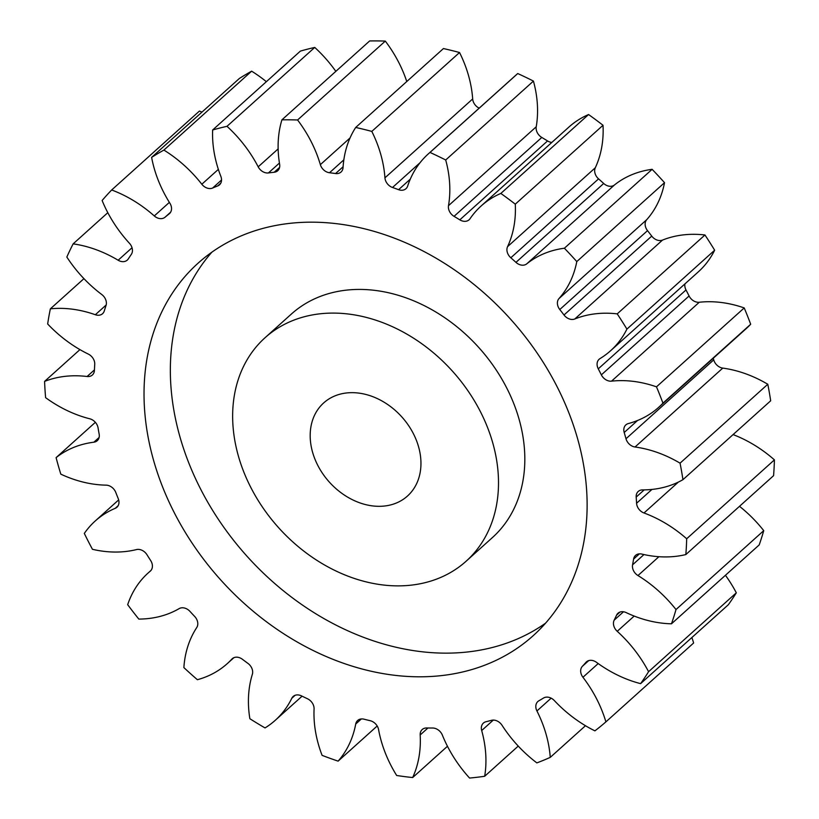 <?xml version="1.0" encoding="UTF-8"?>
<svg xmlns="http://www.w3.org/2000/svg" width="819" height="819" viewBox="0 0 819 819"><rect width="100%" height="100%" fill="white"/><g stroke="black" fill="none" stroke-linecap="round" stroke-linejoin="round"><path stroke-width="1.23" d="M490.223 434.787A150.317 116.984 -132 0 0 265.059 337.715A150.317 116.984 -132 0 0 240.929 464.189A150.317 116.984 -132 0 0 466.083 561.261A150.317 116.984 -132 0 0 490.223 434.787M265.059 337.715L291.38 314.046A150.317 116.984 48 0 1 516.543 411.118A150.317 116.984 48 0 1 492.403 537.592L466.083 561.261M545.556 623.177A250.532 194.973 48 0 1 184.152 450.317A250.532 194.973 48 0 1 211.906 252.139M157.832 473.986A250.532 194.973 -132 0 0 533.087 635.779A250.532 194.973 -132 0 0 573.32 424.989A250.532 194.973 -132 0 0 198.055 263.206A250.532 194.973 -132 0 0 157.832 473.986M313.636 455.62A62.633 48.741 -132 0 0 407.452 496.058A62.633 48.741 -132 0 0 417.506 443.366A62.633 48.741 -132 0 0 323.689 402.917A62.633 48.741 -132 0 0 313.636 455.62M212.643 129.996L300.378 51.106A363.267 282.709 -132 0 1 314.731 47.43L226.996 126.321A363.267 282.709 -132 0 0 212.643 129.996A115.674 90.029 48 0 0 218.919 171.089A115.674 90.029 48 0 0 220.864 176.392A9.521 7.412 48 0 1 221.017 176.822A9.521 7.412 48 0 1 219.492 184.838A9.521 7.412 48 0 1 217.711 185.933L220.772 183.18M266.37 81.685A115.674 90.029 48 0 0 251.638 71.181L163.902 150.082A363.267 282.709 -132 0 0 151.617 157.381A115.674 90.029 48 0 0 156.101 174.447A115.674 90.029 48 0 0 169.881 203.204A9.521 7.412 48 0 1 171.017 205.579A9.521 7.412 48 0 1 169.492 213.585A9.521 7.412 48 0 1 169.216 213.82L169.748 213.339M170.608 212.213L165.039 217.219A9.521 7.412 48 0 1 154.289 215.94A115.674 90.029 48 0 0 111.671 189.977A363.267 282.709 -132 0 0 102.119 200.501A115.674 90.029 48 0 0 129.463 243.304A9.521 7.412 48 0 1 131.931 247.42A9.521 7.412 48 0 1 131.306 254.402A306.9 238.841 48 0 0 128.276 258.937A9.521 7.412 48 0 1 127.283 260.104A9.521 7.412 48 0 1 118.141 260.237L132.033 247.737M118.141 260.237A115.674 90.029 48 0 0 73.137 243.867A363.267 282.709 -132 0 0 66.841 257.053A115.674 90.029 48 0 0 101.761 294.512A9.521 7.412 48 0 1 105.866 300.112A9.521 7.412 48 0 1 106.03 305.507A306.9 238.841 48 0 0 104.3 310.913A9.521 7.412 48 0 1 102.57 313.697A9.521 7.412 48 0 1 95.332 314.731L106.173 304.985M95.332 314.731A115.674 90.029 48 0 0 50.358 308.845A363.267 282.709 -132 0 0 47.656 323.976A115.674 90.029 48 0 0 88.288 354.074A9.521 7.412 48 0 1 94.226 360.8A9.521 7.412 48 0 1 94.738 364.373A306.9 238.841 48 0 0 94.42 370.372A9.521 7.412 48 0 1 92.373 375A9.521 7.412 48 0 1 87.09 376.505L94.441 369.891M87.09 376.505A115.674 90.029 48 0 0 44.584 381.398A363.267 282.709 -132 0 0 45.608 397.665A115.674 90.029 48 0 0 89.762 418.785A9.521 7.412 48 0 1 97.645 426.228A9.521 7.412 48 0 1 98.055 427.835A306.9 238.841 48 0 0 99.15 434.09A9.521 7.412 48 0 1 97.246 440.694A9.521 7.412 48 0 1 93.857 442.199L99.099 437.489M93.857 442.199A115.674 90.029 48 0 0 56.101 457.626A363.267 282.709 -132 0 0 60.811 474.15A115.674 90.029 48 0 0 106.112 485.145A9.521 7.412 48 0 1 115.786 492.454A306.9 238.841 48 0 0 118.243 498.648A9.521 7.412 48 0 1 118.458 499.242A9.521 7.412 48 0 1 116.933 507.248A9.521 7.412 48 0 1 115.284 508.292L118.141 505.722M115.284 508.292A115.674 90.029 48 0 0 95.239 520.976A115.674 90.029 48 0 0 84.316 533.425A363.267 282.709 -132 0 0 92.455 549.303A115.674 90.029 48 0 0 136.435 549.59A9.521 7.412 48 0 1 146.99 554.76A306.9 238.841 48 0 0 150.665 560.544A9.521 7.412 48 0 1 151.894 563.062A9.521 7.412 48 0 1 150.368 571.068A9.521 7.412 48 0 1 150.194 571.212L150.532 570.915M150.194 571.212A115.674 90.029 48 0 0 148.147 572.983A115.674 90.029 48 0 0 127.682 604.688A363.267 282.709 -132 0 0 138.81 619.082A115.674 90.029 48 0 0 179.126 608.63A9.521 7.412 48 0 1 189.967 611.394A306.9 238.841 48 0 0 194.676 616.461A9.521 7.412 48 0 1 197.266 620.71A9.521 7.412 48 0 1 196.724 627.579A115.674 90.029 48 0 0 183.876 667.587A363.267 282.709 -132 0 0 197.389 679.709A115.674 90.029 48 0 0 227.242 663.646L233.876 657.688M232.647 658.384L231.859 659.1A9.521 7.412 48 0 1 232.238 658.722A9.521 7.412 48 0 1 242.424 659.295A306.9 238.841 48 0 0 247.901 663.37A9.521 7.412 48 0 1 252.15 669.072A9.521 7.412 48 0 1 252.344 674.334A115.674 90.029 48 0 0 249.867 718.724A363.267 282.709 -132 0 0 265.039 727.927A115.674 90.029 48 0 0 275.286 720.28L302.088 696.17M295.106 695.29L291.799 698.269A9.521 7.412 48 0 1 293.161 696.457A9.521 7.412 48 0 1 301.515 695.894A306.9 238.841 48 0 0 307.473 698.75A9.521 7.412 48 0 1 313.564 705.558A9.521 7.412 48 0 1 314.076 708.978A115.674 90.029 48 0 0 320.342 750.521A115.674 90.029 48 0 0 322.092 755.353A363.267 282.709 -132 0 0 338.114 761.138L377.19 726.003M361.363 718.949L355.722 724.016A9.521 7.412 48 0 1 357.647 720.485A9.521 7.412 48 0 1 364.056 719.195A306.9 238.841 48 0 0 370.178 720.7A9.521 7.412 48 0 1 378.214 728.183A9.521 7.412 48 0 1 378.583 729.627A115.674 90.029 48 0 0 383.169 747.163A115.674 90.029 48 0 0 396.672 775.491A363.267 282.709 -132 0 0 412.663 777.548L447.461 746.263M314.731 47.43A115.674 90.029 48 0 1 335.831 71.355M297.573 119.983L385.309 41.093A363.267 282.709 -132 0 0 369.645 40.95L281.91 119.85A363.267 282.709 -132 0 1 297.573 119.983A115.674 90.029 48 0 1 320.352 164.66L350.03 137.971M385.309 41.093A115.674 90.029 48 0 1 406.767 81.531M371.806 131.409L459.541 52.518A363.267 282.709 -132 0 0 443.427 48.567L355.692 127.467A363.267 282.709 -132 0 1 371.806 131.409A115.674 90.029 48 0 1 384.94 177.846L472.676 98.945A9.521 7.412 -132 0 0 479.187 108.159M459.541 52.518A115.674 90.029 48 0 1 472.676 98.945M420.075 162.694L392.506 187.479A306.9 238.841 48 0 1 398.587 189.68A9.521 7.412 48 0 0 405.968 188.698A9.521 7.412 48 0 0 407.667 186.056A115.674 90.029 48 0 1 428.265 153.941L516.001 75.051A115.674 90.029 48 0 1 517.741 73.546A363.267 282.709 -132 0 1 533.435 81.091A115.674 90.029 48 0 1 536.23 126.781A9.521 7.412 -132 0 0 541.789 137.449A306.9 238.841 48 0 1 547.553 140.94A9.521 7.412 -132 0 0 551.832 142.424M541.789 137.449L454.054 216.339A306.9 238.841 48 0 1 459.817 219.84A9.521 7.412 48 0 0 469.103 219.789A9.521 7.412 48 0 0 470.024 218.734A115.674 90.029 48 0 1 481.183 205.948L568.918 127.058A115.674 90.029 48 0 1 588.574 114.537A363.267 282.709 -132 0 1 603.019 125.276A115.674 90.029 48 0 1 595.3 167.762A9.521 7.412 -132 0 0 598.566 178.87A306.9 238.841 48 0 1 603.695 183.476A9.521 7.412 -132 0 0 614.475 184.961A115.674 90.029 48 0 1 652.119 169.328A363.267 282.709 -132 0 1 664.526 182.678A115.674 90.029 48 0 1 646.734 219.666A9.521 7.412 -132 0 0 647.522 230.641A306.9 238.841 48 0 1 651.74 236.097A9.521 7.412 -132 0 0 662.51 240.09A115.674 90.029 48 0 1 704.954 234.981A363.267 282.709 -132 0 1 714.649 250.215A115.674 90.029 48 0 1 698.32 271.857L610.585 350.747A115.674 90.029 48 0 1 599.989 358.609A9.521 7.412 48 0 0 599.119 359.265A9.521 7.412 48 0 0 598.269 368.837A306.9 238.841 48 0 1 601.351 374.867L689.086 295.976A9.521 7.412 -132 0 0 699.272 302.252A115.674 90.029 48 0 1 744.215 307.934A363.267 282.709 -132 0 1 750.685 324.242A115.674 90.029 48 0 1 746.355 328.491L658.619 407.391A115.674 90.029 48 0 1 628.347 423.556A9.521 7.412 48 0 0 625.859 424.887A9.521 7.412 48 0 0 624.201 432.493A306.9 238.841 48 0 1 625.992 438.769L713.728 359.869A9.521 7.412 -132 0 0 722.767 368.1A115.674 90.029 48 0 1 767.792 384.265A363.267 282.709 -132 0 1 770.679 400.778L682.944 479.668A115.674 90.029 48 0 1 642.536 489.905A9.521 7.412 48 0 0 638.226 491.461A9.521 7.412 48 0 0 636.189 497.072A306.9 238.841 48 0 1 636.578 503.245L651.934 489.434M684.93 283.896A9.521 7.412 -132 0 0 686.005 289.946A306.9 238.841 48 0 1 689.086 295.976M713.267 358.241A306.9 238.841 48 0 1 713.728 359.869M733.077 434.592A115.674 90.029 48 0 1 774.416 459.868A363.267 282.709 -132 0 1 773.576 475.675L685.841 554.565A115.674 90.029 48 0 1 641.799 554.074A9.521 7.412 48 0 0 635.544 555.395A9.521 7.412 48 0 0 633.599 559.08A306.9 238.841 48 0 1 632.565 564.823L643.969 554.565M739.496 506.316A115.674 90.029 48 0 1 763.738 530.651A363.267 282.709 -132 0 1 759.203 544.911L671.467 623.802A115.674 90.029 48 0 1 626.166 612.602A9.521 7.412 48 0 0 617.966 613.236A9.521 7.412 48 0 0 616.553 615.171A306.9 238.841 48 0 1 614.158 620.178L623.505 611.773M725.429 575.266A115.674 90.029 48 0 1 736.312 592.813A363.267 282.709 -132 0 1 728.337 604.739L640.601 683.64A115.674 90.029 48 0 1 596.488 662.336A9.521 7.412 48 0 0 586.445 661.865A9.521 7.412 48 0 0 585.974 662.346A306.9 238.841 48 0 1 582.35 666.338L588.738 660.595M691.881 637.52A115.674 90.029 48 0 1 693.632 642.987L605.896 721.877A363.267 282.709 -132 0 1 594.911 730.855A115.674 90.029 48 0 1 554.361 700.593A9.521 7.412 48 0 0 543.519 698.034A306.9 238.841 48 0 1 538.851 700.808A9.521 7.412 48 0 0 537.858 701.525A9.521 7.412 48 0 0 536.926 710.953A115.674 90.029 48 0 1 550.266 757.37L585.472 725.716M111.671 189.977L199.406 111.087A115.674 90.029 48 0 1 201.986 112.08M251.638 71.181A363.267 282.709 -132 0 0 239.353 78.481L151.617 157.381M221.54 180.006L212.623 188.032A306.9 238.841 48 0 1 217.711 185.933M212.623 188.032A9.521 7.412 48 0 1 201.822 184.234L218.356 169.369M163.902 150.082A115.674 90.029 48 0 1 201.822 184.234M165.039 217.219A306.9 238.841 48 0 1 169.216 213.82M231.859 659.1A115.674 90.029 48 0 1 227.242 663.646M291.799 698.269A115.674 90.029 48 0 1 275.286 720.28M355.722 724.016A115.674 90.029 48 0 1 338.114 761.138M427.938 727.989L420.178 734.971A115.674 90.029 48 0 1 412.663 777.548M420.178 734.971A9.521 7.412 48 0 1 422.215 729.524A9.521 7.412 48 0 1 426.679 727.968A306.9 238.841 48 0 0 432.627 728.019A9.521 7.412 48 0 1 442.393 735.175A115.674 90.029 48 0 0 469.563 778.05A363.267 282.709 -132 0 0 484.674 776.269L518.243 746.089M493.304 720.096L481.685 730.538A115.674 90.029 48 0 1 484.674 776.269M481.685 730.538A9.521 7.412 48 0 1 483.384 723.095A9.521 7.412 48 0 1 486.015 721.723A306.9 238.841 48 0 0 491.461 720.331A9.521 7.412 48 0 1 502.057 725.317A115.674 90.029 48 0 0 536.854 762.899A363.267 282.709 -132 0 0 550.266 757.37M598.187 663.564L582.944 677.272A115.674 90.029 48 0 1 605.896 721.877M582.944 677.272A9.521 7.412 48 0 1 582.35 666.338M640.601 683.64A363.267 282.709 -132 0 0 648.576 671.703L736.312 592.813M634.182 616.062L617.229 631.306A115.674 90.029 48 0 1 648.576 671.703M617.229 631.306A9.521 7.412 48 0 1 614.158 620.178M671.467 623.802A363.267 282.709 -132 0 0 676.003 609.551L763.738 530.651M658.906 556.705L637.96 575.542A115.674 90.029 48 0 1 676.003 609.551M637.96 575.542A9.521 7.412 48 0 1 632.565 564.823M685.841 554.565A363.267 282.709 -132 0 0 686.68 538.759L774.416 459.868M678.347 482.094L644 512.981A115.674 90.029 48 0 1 686.68 538.759M644 512.981A9.521 7.412 48 0 1 636.578 503.245M682.944 479.668A363.267 282.709 -132 0 0 680.057 463.165L767.792 384.265M722.767 368.1L635.032 447A115.674 90.029 48 0 1 680.057 463.165M635.032 447A9.521 7.412 48 0 1 625.992 438.769M699.272 302.252L611.537 381.152A115.674 90.029 48 0 1 656.48 386.834A363.267 282.709 -132 0 1 662.95 403.143A115.674 90.029 48 0 1 658.619 407.391M611.537 381.152A9.521 7.412 48 0 1 601.351 374.867M662.51 240.09L574.774 318.99A115.674 90.029 48 0 1 617.219 313.872A363.267 282.709 -132 0 1 626.914 329.115A115.674 90.029 48 0 1 610.585 350.747M574.774 318.99A9.521 7.412 48 0 1 564.004 314.998L651.74 236.097M647.522 230.641L559.786 309.531A306.9 238.841 48 0 1 564.004 314.998M559.786 309.531A9.521 7.412 48 0 1 558.988 298.566L646.734 219.666M614.475 184.961L526.74 263.861A115.674 90.029 48 0 1 564.383 248.229A363.267 282.709 -132 0 1 576.791 261.578A115.674 90.029 48 0 1 558.988 298.566M526.74 263.861A9.521 7.412 48 0 1 515.96 262.367L603.695 183.476M598.566 178.87L510.831 257.77A306.9 238.841 48 0 1 515.96 262.367M510.831 257.77A9.521 7.412 48 0 1 507.565 246.652L595.3 167.762M481.183 205.948A115.674 90.029 48 0 1 500.839 193.427A363.267 282.709 -132 0 1 515.284 204.166A115.674 90.029 48 0 1 507.565 246.652M454.054 216.339A9.521 7.412 48 0 1 448.495 205.682L536.23 126.781M428.265 153.941A115.674 90.029 48 0 1 430.006 152.436A363.267 282.709 -132 0 1 445.7 159.992A115.674 90.029 48 0 1 448.495 205.682M392.506 187.479A9.521 7.412 48 0 1 384.94 177.846M343.826 159.859L329.504 172.748A306.9 238.841 48 0 1 335.575 173.536A9.521 7.412 48 0 0 341.011 172.051A9.521 7.412 48 0 0 343.048 167.578A115.674 90.029 48 0 1 355.692 127.467M329.504 172.748A9.521 7.412 48 0 1 320.352 164.66M279.433 163.053L268.437 172.932A306.9 238.841 48 0 1 274.181 172.256A9.521 7.412 48 0 0 277.713 170.741A9.521 7.412 48 0 0 279.637 164.302A115.674 90.029 48 0 1 281.91 119.85M268.437 172.932A9.521 7.412 48 0 1 258.19 166.83L278.143 148.894M226.996 126.321A115.674 90.029 48 0 1 258.19 166.83M73.137 243.867L107.811 212.684M50.358 308.845L83.937 278.655M44.584 381.398L79.924 349.621M56.101 457.626L95.362 422.328M662.95 403.143L750.685 324.242M656.48 386.834L744.215 307.934M626.914 329.115L714.649 250.215M617.219 313.872L704.954 234.981M576.791 261.578L664.526 182.678M564.383 248.229L652.119 169.328M515.284 204.166L603.019 125.276M500.839 193.427L588.574 114.537M445.7 159.992L533.435 81.091M430.006 152.436L517.741 73.546M274.181 172.256L279.596 167.393M335.575 173.536L343.1 166.769M398.587 189.68L410.278 179.156M459.817 219.84L547.553 140.94M686.005 289.946L598.269 368.837M637.54 420.495L624.201 432.493M644.174 489.895L636.189 497.072M639.414 553.849L633.599 559.08M620.044 612.028L616.553 615.171M586.967 661.445L585.974 662.346M551.146 698.167L536.926 710.953M154.289 215.94L169.369 202.375M148.147 572.983L150.921 570.485M95.239 520.976L118.663 499.907"/></g></svg>
